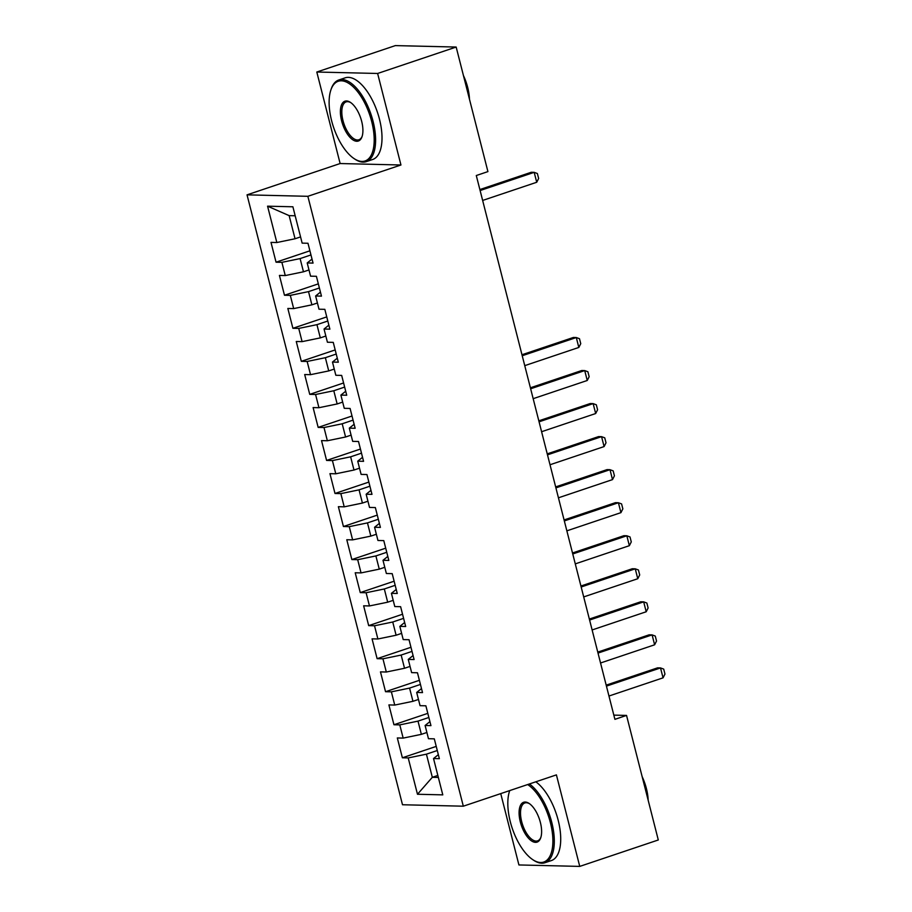 <?xml version="1.0" encoding="UTF-8"?>
<svg xmlns="http://www.w3.org/2000/svg" width="912" height="912" viewBox="0 0 912 912"><rect width="100%" height="100%" fill="white"/><g stroke="black" fill="none" stroke-linecap="round" stroke-linejoin="round"><path stroke-width="1.37" d="M500.734 793.611L518.917 864.952L579.747 866.4L658.293 839.975L626.544 715.418L613.833 715.122M247.038 194.849L402.5 804.749L463.319 806.197L307.857 196.308L247.038 194.849L340.13 163.533L400.949 164.992L377.625 73.473L316.806 72.025L340.13 163.533M316.806 72.025L395.352 45.6L456.171 47.048L377.625 73.473M295.18 215.779L289.15 215.631L267.569 206.18L276.838 242.524L271.001 242.387L276.051 262.2L281.888 262.348L285.262 275.561L279.425 275.424L284.476 295.249L290.312 295.385L293.675 308.598L287.839 308.461L292.9 328.286L298.737 328.423L302.1 341.635L296.263 341.498L301.313 361.323L307.15 361.46L310.525 374.672L304.688 374.536L309.738 394.36L315.575 394.497L318.938 407.71L313.112 407.573L318.163 427.397L323.999 427.534L327.362 440.758L321.526 440.61L326.587 460.435L332.413 460.571L335.787 473.795L329.95 473.647L335 493.472L340.837 493.62L344.212 506.833L338.375 506.696L343.425 526.509L349.262 526.657L352.625 539.87L346.788 539.733L351.85 559.558L357.686 559.694L361.049 572.907L355.213 572.77L360.263 592.595L366.1 592.732L369.474 605.944L363.637 605.807L368.687 625.632L374.524 625.769L377.899 638.981L372.062 638.845L377.112 658.669L382.949 658.806L386.312 672.019L380.475 671.882L385.537 691.706L391.373 691.843L394.736 705.067L388.9 704.919L393.95 724.744L399.787 724.88L403.161 738.104L397.324 737.956L402.374 757.781L436.232 746.392M267.569 206.18L292.889 206.785L302.146 243.128L307.982 243.265L313.044 263.089L307.207 262.952L310.57 276.165L316.407 276.302L321.457 296.126L315.62 295.99L318.995 309.202L324.832 309.339L329.882 329.164L324.045 329.027L327.419 342.239L333.256 342.376L338.306 362.201L332.47 362.064L335.833 375.277L341.669 375.413L346.72 395.238L340.894 395.101L344.257 408.314L350.094 408.462L355.144 428.275L349.307 428.138L352.682 441.362L358.519 441.499L363.569 461.324L357.732 461.176L361.106 474.4L366.932 474.536L371.993 494.361L366.157 494.224L369.52 507.437L375.356 507.574L380.407 527.398L374.57 527.261L377.944 540.474L383.781 540.611L388.831 560.435L382.994 560.299L386.369 573.511L392.206 573.648L397.256 593.473L391.419 593.336L394.782 606.548L400.619 606.685L405.68 626.51L399.844 626.373L403.207 639.586L409.043 639.734L414.094 659.547L408.257 659.41L411.631 672.623L417.468 672.771L422.518 692.596L416.681 692.447L420.056 705.671L425.881 705.808L430.943 725.633L425.106 725.485L428.469 738.709L434.306 738.845L439.356 758.67L433.531 758.533L442.787 794.865L417.479 794.261L408.211 757.929L402.374 757.781M456.171 47.048L487.92 171.604L476.292 175.526L614.905 719.34L626.544 715.418M426.884 732.484L421.367 734.342L418.004 721.13L428.857 717.47M403.161 738.104L421.367 734.342M399.787 724.88L418.004 721.13M433.531 758.533L438.341 754.657M418.471 699.447L412.954 701.305L409.579 688.093L420.443 684.433M394.736 705.067L412.954 701.305M391.373 691.843L409.579 688.093M425.106 725.485L429.917 721.62M410.047 666.41L404.529 668.268L401.155 655.055L412.019 651.396M386.312 672.019L404.529 668.268M382.949 658.806L401.155 655.055M416.681 692.447L421.492 688.583M401.622 633.373L396.104 635.231L392.741 622.007L403.594 618.359M377.899 638.981L396.104 635.231M374.524 625.769L392.741 622.007M408.257 659.41L413.079 655.546M393.197 600.335L387.68 602.194L384.317 588.97L395.17 585.322M369.474 605.944L387.68 602.194M366.1 592.732L384.317 588.97M399.844 626.373L404.654 622.497M384.784 567.298L379.267 569.145L375.892 555.932L386.756 552.284M361.049 572.907L379.267 569.145M357.686 559.694L375.892 555.932M391.419 593.336L396.23 589.46M376.36 534.261L370.842 536.108L367.468 522.895L378.332 519.247M352.625 539.87L370.842 536.108M349.262 526.657L367.468 522.895M382.994 560.299L387.805 556.423M367.935 501.212L362.417 503.071L359.054 489.858L369.907 486.21M344.212 506.833L362.417 503.071M340.837 493.62L359.054 489.858M374.57 527.261L379.392 523.385M359.51 468.175L353.993 470.033L350.63 456.821L361.494 453.161M335.787 473.795L353.993 470.033M332.413 460.571L350.63 456.821M366.157 494.224L370.967 490.348M351.097 435.138L345.58 436.996L342.205 423.784L353.069 420.124M327.362 440.758L345.58 436.996M323.999 427.534L342.205 423.784M357.732 461.176L362.543 457.311M342.673 402.101L337.155 403.959L333.792 390.746L344.645 387.087M318.938 407.71L337.155 403.959M315.575 394.497L333.792 390.746M349.307 428.138L354.13 424.274M334.248 369.064L328.73 370.922L325.367 357.698L336.22 354.05M310.525 374.672L328.73 370.922M307.15 361.46L325.367 357.698M340.894 395.101L345.705 391.237M325.835 336.026L320.317 337.885L316.943 324.661L327.807 321.013M302.1 341.635L320.317 337.885M298.737 328.423L316.943 324.661M332.47 362.064L337.28 358.188M317.41 302.989L311.893 304.836L308.518 291.623L319.382 287.975M293.675 308.598L311.893 304.836M290.312 295.385L308.518 291.623M324.045 329.027L328.856 325.151M308.986 269.952L303.468 271.799L300.105 258.586L310.958 254.938M285.262 275.561L303.468 271.799M281.888 262.348L300.105 258.586M315.62 295.99L320.443 292.114M300.561 236.903L295.043 238.762L289.15 215.631M276.838 242.524L295.043 238.762M307.207 262.952L312.018 259.076M400.949 164.992L307.857 196.308M579.747 866.4L556.411 774.881L463.319 806.197M437.84 775.439L432.322 777.298L438.341 777.434M437.281 750.519L426.417 754.167L432.322 777.298L417.479 794.261M408.211 757.929L426.417 754.167M276.051 262.2L309.909 250.811M284.476 295.249L318.334 283.86M292.9 328.286L326.758 316.897M301.313 361.323L335.171 349.934M309.738 394.36L343.596 382.972M318.163 427.397L352.021 416.009M326.587 460.435L360.445 449.046M335 493.472L368.858 482.083M343.425 526.509L377.283 515.12M351.85 559.558L385.708 548.169M360.263 592.595L394.121 581.206M368.687 625.632L402.545 614.243M377.112 658.669L410.97 647.281M385.537 691.706L419.395 680.318M393.95 724.744L427.808 713.355M480.111 190.54L534.193 172.345L537.373 173.519L538.639 178.478L536.723 182.263L482.642 200.446M536.723 182.263L534.193 172.345L531.24 172.277L479.86 189.559M331.592 120.635A42.043 19.106 -108.6 0 0 353.936 158.494A42.043 19.106 -108.6 0 0 371.708 121.592A42.043 19.106 -108.6 0 0 350.801 84.782A42.043 19.106 -108.6 0 0 330.885 89.957A42.043 19.106 -108.6 0 0 331.592 120.635M330.885 89.957L331.238 88.897A43.069 19.585 71.4 0 1 338.785 79.994A43.069 19.585 71.4 0 1 373.065 121.319A43.069 19.585 71.4 0 1 366.259 161.652A43.069 19.585 71.4 0 1 354.859 159.121L353.936 158.494M341.624 120.874A21.022 9.553 71.4 0 1 350.504 102.429A21.022 9.553 71.4 0 1 361.676 121.353A21.022 9.553 71.4 0 1 362.03 136.697A21.022 9.553 71.4 0 1 352.078 139.285A21.022 9.553 71.4 0 1 341.624 120.874M350.983 102.76A19.984 9.086 -108.6 0 0 346.15 101.882A19.984 9.086 -108.6 0 0 342.992 120.601A19.984 9.086 -108.6 0 0 358.895 139.764A19.984 9.086 -108.6 0 0 362.212 136.15M463.433 75.525A31.008 14.102 71.4 0 1 467.685 87.415A31.008 14.102 71.4 0 1 469.475 99.248M338.785 79.994L345.192 77.839A43.069 19.585 71.4 0 1 379.472 119.164A43.069 19.585 71.4 0 1 372.655 159.497L366.259 161.652M509.58 791.035L509.74 790.579A42.043 19.106 -108.6 0 0 509.58 791.035A42.043 19.106 -108.6 0 0 510.298 821.723A42.043 19.106 -108.6 0 0 532.631 859.571A42.043 19.106 -108.6 0 0 550.403 822.681A42.043 19.106 -108.6 0 0 527.66 784.548M529.405 783.967A43.069 19.585 71.4 0 1 551.771 822.396A43.069 19.585 71.4 0 1 544.954 862.729A43.069 19.585 71.4 0 1 533.566 860.198L532.631 859.571M520.33 821.963A21.022 9.553 71.4 0 1 529.211 803.506A21.022 9.553 71.4 0 1 540.383 822.442A21.022 9.553 71.4 0 1 540.736 837.775A21.022 9.553 71.4 0 1 530.773 840.362A21.022 9.553 71.4 0 1 520.33 821.963M529.678 803.837A19.984 9.086 -108.6 0 0 524.856 802.959A19.984 9.086 -108.6 0 0 521.687 821.678A19.984 9.086 -108.6 0 0 537.601 840.853A19.984 9.086 -108.6 0 0 540.907 837.227M642.139 776.614A31.008 14.102 71.4 0 1 646.391 788.492A31.008 14.102 71.4 0 1 648.181 800.326M535.811 781.812A43.069 19.585 71.4 0 1 558.178 820.241A43.069 19.585 71.4 0 1 551.361 860.575L544.954 862.729M522.223 355.737L576.304 337.543L579.485 338.717L580.75 343.676L578.824 347.449L524.753 365.644M578.824 347.449L576.304 337.543L573.34 337.474L521.972 354.745M530.647 388.774L584.717 370.58L587.898 371.754L589.163 376.713L587.248 380.486L533.167 398.681M587.248 380.486L584.717 370.58L581.765 370.511L530.396 387.794M539.06 421.811L593.142 403.617L596.323 404.791L597.588 409.75L595.673 413.535L541.591 431.718M595.673 413.535L593.142 403.617L590.189 403.549L538.821 420.831M547.485 454.849L601.567 436.654L604.747 437.828L606.013 442.787L604.097 446.572L550.016 464.755M604.097 446.572L601.567 436.654L598.603 436.586L547.234 453.868M555.91 487.886L609.991 469.691L613.172 470.877L614.426 475.825L612.511 479.609L558.44 497.804M612.511 479.609L609.991 469.691L607.027 469.623L555.659 486.905M564.334 520.923L618.404 502.74L621.585 503.914L622.85 508.862L620.935 512.647L566.854 530.841M620.935 512.647L618.404 502.74L615.452 502.66L564.083 519.943M572.747 553.96L626.829 535.777L630.01 536.951L631.275 541.91L629.36 545.684L575.278 563.878M629.36 545.684L626.829 535.777L623.876 535.697L572.497 552.98M581.172 586.997L635.254 568.814L638.434 569.989L639.7 574.948L637.773 578.721L583.703 596.915M637.773 578.721L635.254 568.814L632.29 568.746L580.921 586.017M589.597 620.046L643.678 601.852L646.859 603.026L648.113 607.985L646.198 611.758L592.116 629.953M646.198 611.758L643.678 601.852L640.714 601.783L589.346 619.054M598.021 653.083L652.091 634.889L655.272 636.063L656.537 641.022L654.622 644.795L600.541 662.99M654.622 644.795L652.091 634.889L649.139 634.82L597.77 652.103M606.434 686.12L660.516 667.926L663.697 669.1L664.962 674.059L663.047 677.844L608.965 696.027M663.047 677.844L660.516 667.926L657.552 667.858L606.184 685.14"/></g></svg>
